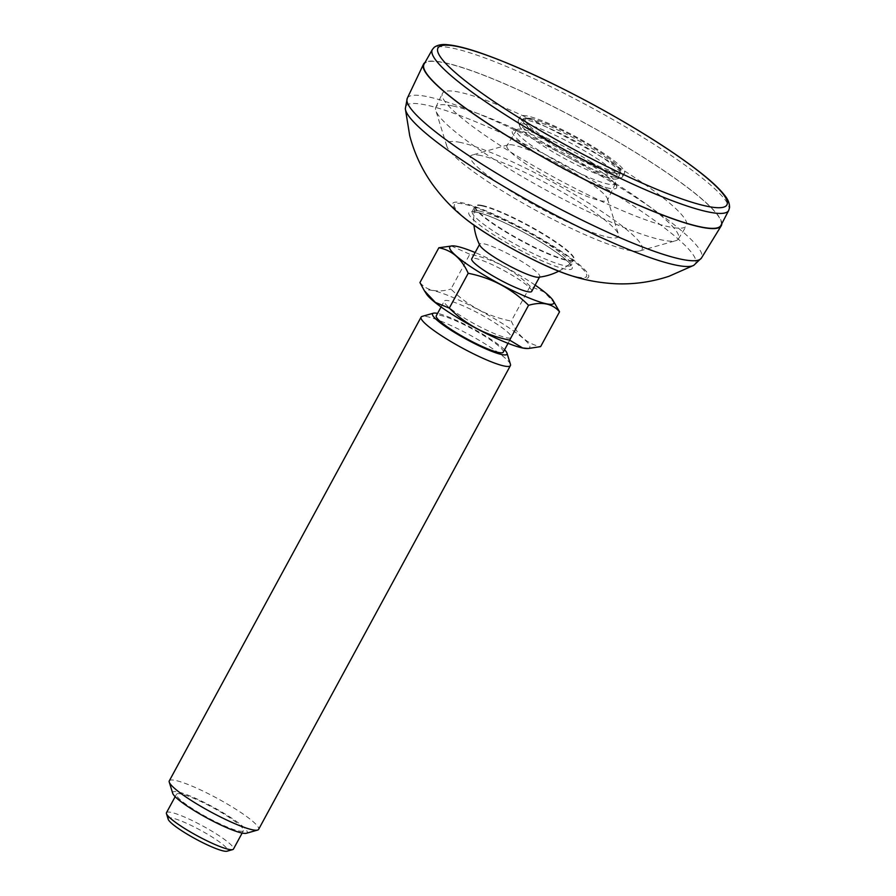 <?xml version="1.0" encoding="UTF-8"?>
<svg xmlns="http://www.w3.org/2000/svg" width="896" height="896" viewBox="0 0 896 896"><rect width="100%" height="100%" fill="white"/><g stroke="black" fill="none" stroke-linecap="round" stroke-linejoin="round"><path stroke-width="0.67" stroke-dasharray="4.48 3.36" d="M482.115 205.453A56.302 8.322 28.5 0 0 475.115 206.248A56.302 8.322 28.5 0 0 510.574 234.371A56.302 8.322 28.5 0 0 567.302 260.098A56.302 8.322 28.5 0 0 573.978 259.918A56.302 8.322 28.5 0 0 540.814 232.344A56.302 8.322 28.5 0 0 482.115 205.453M721.795 223.709A169.389 25.032 28.5 0 0 612.394 138.555A169.389 25.032 28.5 0 0 444.304 62.63A169.389 25.032 28.5 0 0 424.973 62.552M720.933 225.378A168.907 24.965 28.5 0 0 617.646 141.702A168.907 24.965 28.5 0 0 444.662 62.866A168.907 24.965 28.5 0 0 424.054 64.187M538.574 277.234A34.138 5.051 28.5 0 0 539.728 276.674A34.138 5.051 28.5 0 0 512.131 255.942A34.138 5.051 28.5 0 0 479.718 244.093A34.138 5.051 28.5 0 0 479.875 245.37M166.477 812.694A38.114 5.634 -151.5 0 1 171.136 812.381A38.114 5.634 -151.5 0 1 210.213 830.2A38.114 5.634 -151.5 0 1 233.464 849.061M168.179 819.235A33.88 5.006 -151.5 0 1 172.346 818.115A33.88 5.006 -151.5 0 1 209.182 835.206A33.88 5.006 -151.5 0 1 227.058 851.2M169.299 780.864A50.814 7.515 -151.5 0 1 175.515 780.45A50.814 7.515 -151.5 0 1 227.606 804.205A50.814 7.515 -151.5 0 1 258.619 829.36M172.715 793.318A42.347 6.261 -151.5 0 1 177.923 791.918A42.347 6.261 -151.5 0 1 223.966 813.288A42.347 6.261 -151.5 0 1 246.31 833.28M504.549 349.787A42.347 6.261 28.5 0 0 472.741 328.496A42.347 6.261 28.5 0 0 437.562 313.41M510.451 364.347A50.814 7.515 28.5 0 0 469.347 334.757A50.814 7.515 28.5 0 0 422.139 316.389M555.061 303.587L544.141 291.973L530.174 286.283L511.269 321.093C517.754 335.63 527.542 344.131 540.635 346.618M530.174 286.283C513.386 269.584 493.27 258.91 469.829 254.262L450.923 289.072C467.712 305.771 487.827 316.445 511.269 321.093M419.944 282.576C426.966 290.774 437.293 292.947 450.923 289.072M451.147 245.885L469.829 254.262M535.136 285.118A59.136 8.736 28.5 0 0 475.138 252.538M531.731 291.39A34.138 5.051 28.5 0 0 504.134 270.67A34.138 5.051 28.5 0 0 471.722 258.81M526.87 348.522A59.136 8.736 28.5 0 0 481.925 311.595A59.136 8.736 28.5 0 0 426.462 294M506.587 337.77A38.114 5.634 28.5 0 0 511.246 337.456A38.114 5.634 28.5 0 0 480.435 314.317A38.114 5.634 28.5 0 0 444.259 301.09A38.114 5.634 28.5 0 0 467.51 319.95A38.114 5.634 28.5 0 0 506.587 337.77M503.25 352.184A38.114 5.634 28.5 0 0 472.45 329.045A38.114 5.634 28.5 0 0 436.262 315.806M238.795 830.973A38.114 5.634 28.5 0 0 243.454 830.659A38.114 5.634 28.5 0 0 212.654 807.52A38.114 5.634 28.5 0 0 176.467 794.293A38.114 5.634 28.5 0 0 199.73 813.154A38.114 5.634 28.5 0 0 238.795 830.973M526.568 124.342A55.899 8.266 28.5 0 0 519.77 124.746A55.899 8.266 28.5 0 0 519.702 126.179A55.899 8.266 28.5 0 0 564.917 158.726A55.899 8.266 28.5 0 0 616.84 178.92A55.899 8.266 28.5 0 0 618.005 178.08A55.899 8.266 28.5 0 0 583.688 150.36A55.899 8.266 28.5 0 0 526.568 124.342M531.686 118.686A53.883 7.963 28.5 0 0 571.726 153.485A53.883 7.963 28.5 0 0 613.962 162.344A53.883 7.963 28.5 0 0 531.686 118.686M617.31 173.611A59.282 8.758 -151.5 0 1 556.528 145.902A59.282 8.758 -151.5 0 1 520.352 116.547A59.282 8.758 -151.5 0 1 576.643 137.144A59.282 8.758 -151.5 0 1 624.557 173.13A59.282 8.758 -151.5 0 1 617.31 173.611M615.317 177.296A59.282 8.758 -151.5 0 1 558.309 151.782A59.282 8.758 -151.5 0 1 518.314 121.699A59.282 8.758 -151.5 0 1 518.358 120.232A59.282 8.758 -151.5 0 1 525.605 119.75A59.282 8.758 -151.5 0 1 586.387 147.459A59.282 8.758 -151.5 0 1 622.563 176.814A59.282 8.758 -151.5 0 1 621.354 177.643A59.282 8.758 -151.5 0 1 615.317 177.296M460.454 142.475A111.059 16.419 28.5 0 0 446.802 146.126A111.059 16.419 28.5 0 0 536.648 210.795A111.059 16.419 28.5 0 0 639.811 250.925A111.059 16.419 28.5 0 0 581.213 198.498A111.059 16.419 28.5 0 0 460.454 142.475M452.782 105.963A138.006 20.395 28.5 0 0 435.837 107.24A138.006 20.395 28.5 0 0 435.826 110.51A138.006 20.395 28.5 0 0 547.467 190.87A138.006 20.395 28.5 0 0 675.662 240.733A138.006 20.395 28.5 0 0 678.406 238.941A138.006 20.395 28.5 0 0 594.72 170.733A138.006 20.395 28.5 0 0 452.782 105.963M459.435 92.198A138.813 20.518 28.5 0 0 442.4 93.475A138.813 20.518 28.5 0 0 554.669 177.598A138.813 20.518 28.5 0 0 686.381 225.938A138.813 20.518 28.5 0 0 602.213 157.338A138.813 20.518 28.5 0 0 459.435 92.198M480.816 155.534A84.134 12.432 28.5 0 0 472.259 155.042A84.134 12.432 28.5 0 0 538.541 207.301A84.134 12.432 28.5 0 0 618.475 234.438A84.134 12.432 28.5 0 0 561.725 191.744A84.134 12.432 28.5 0 0 480.816 155.534M513.923 145.197A57.187 8.456 28.5 0 0 508.11 144.85A57.187 8.456 28.5 0 0 506.968 145.6A57.187 8.456 28.5 0 0 553.168 180.376A57.187 8.456 28.5 0 0 607.488 200.178A57.187 8.456 28.5 0 0 607.499 198.822A57.187 8.456 28.5 0 0 583.083 178.382A57.187 8.456 28.5 0 0 513.923 145.197M591.36 162.243A56.224 8.31 -151.5 0 1 615.362 182.336A56.224 8.31 -151.5 0 1 615.35 183.669A56.224 8.31 -151.5 0 1 608.451 184.184A56.224 8.31 -151.5 0 1 550.626 157.797A56.224 8.31 -151.5 0 1 516.533 130.021A56.224 8.31 -151.5 0 1 517.653 129.282A56.224 8.31 -151.5 0 1 591.36 162.243M609.325 188.339A59.282 8.758 -151.5 0 1 544.858 158.424A59.282 8.758 -151.5 0 1 513.576 130.446A59.282 8.758 -151.5 0 1 568.646 151.861A59.282 8.758 -151.5 0 1 616.605 186.379A59.282 8.758 -151.5 0 1 609.325 188.339M571.446 275.733A77.246 11.413 28.5 0 0 579.074 277.782A77.246 11.413 28.5 0 0 555.598 247.621A77.246 11.413 28.5 0 0 462.19 202.81A77.246 11.413 28.5 0 0 463.232 216.978M577.416 277.01A75.208 11.122 -151.5 0 1 462.582 216.07A75.208 11.122 -151.5 0 1 521.539 228.446A75.208 11.122 -151.5 0 1 577.416 277.01M407.277 98.28A167.384 24.741 -151.5 0 1 427.818 96.746A167.384 24.741 -151.5 0 1 599.973 175.302A167.384 24.741 -151.5 0 1 701.467 258.014M693.818 265.306A164.853 24.371 28.5 0 0 601.339 185.842A164.853 24.371 28.5 0 0 425.936 104.989A164.853 24.371 28.5 0 0 405.328 108.674M481.947 205.878A56.235 8.31 28.5 0 0 475.07 206.338A56.235 8.31 28.5 0 0 520.531 240.475A56.235 8.31 28.5 0 0 573.922 260.008A56.235 8.31 28.5 0 0 539.605 232.165A56.235 8.31 28.5 0 0 481.947 205.878M479.17 211.008A56.235 8.31 28.5 0 0 472.293 211.467A56.235 8.31 28.5 0 0 517.754 245.605A56.235 8.31 28.5 0 0 571.133 265.138A56.235 8.31 28.5 0 0 536.816 237.294A56.235 8.31 28.5 0 0 479.17 211.008M476.045 211.982A58.778 8.691 28.5 0 0 519.714 249.939A58.778 8.691 28.5 0 0 565.79 259.605A58.778 8.691 28.5 0 0 476.045 211.982M728.694 210.448A168.616 24.92 28.5 0 0 625.598 126.918A168.616 24.92 28.5 0 0 452.917 48.227A168.616 24.92 28.5 0 0 432.342 49.538M529.648 119.258A55.574 8.21 28.5 0 0 522.894 119.661A55.574 8.21 28.5 0 0 567.784 153.451A55.574 8.21 28.5 0 0 620.57 172.704A55.574 8.21 28.5 0 0 586.443 145.13A55.574 8.21 28.5 0 0 529.648 119.258M558.768 271.163A58.442 58.442 0 0 0 573.978 259.918L570.998 265.698L568.803 262.629C564.995 258.574 558.074 253.266 548.027 246.714C525 231.582 489.955 214.726 476.717 212.262L471.89 211.893L475.115 206.248A58.442 58.442 0 0 0 473.973 225.12M508.054 343.336L511.246 337.456M441.067 306.958L444.259 301.09M242.155 833.056L243.454 830.659M175.168 796.69L176.467 794.293M618.005 178.08L620.57 172.704C620.312 169.826 623.403 171.539 614.208 162.49C605.696 155.277 593.264 147.179 576.923 138.174C557.368 127.646 542.136 121.094 531.238 118.507C526.03 117.533 523.253 117.925 522.894 119.661L519.77 124.746M520.352 116.547L518.358 120.232M624.557 173.13L622.563 176.814M616.84 178.92L621.354 177.643M519.702 126.179L518.314 121.699M639.811 250.925L675.662 240.733M446.802 146.126L435.826 110.51M678.406 238.941L686.381 225.938M435.837 107.24L442.4 93.475M508.11 144.85L472.259 155.042M607.499 198.822L618.475 234.438M516.533 130.021L506.968 145.6M615.35 183.669L607.488 200.178M517.653 129.282L513.576 130.446M615.362 182.336L616.605 186.379"/><path stroke-width="1.34" d="M424.973 62.552A169.389 25.032 28.5 0 0 423.506 64.187A169.389 25.032 28.5 0 0 560.515 166.846A169.389 25.032 28.5 0 0 721.224 225.837A169.389 25.032 28.5 0 0 721.795 223.709M424.054 64.187A168.907 24.965 28.5 0 0 560.549 166.779A168.907 24.965 28.5 0 0 720.933 225.378L728.694 210.448A168.616 24.92 28.5 0 1 708.053 211.882A168.616 24.92 28.5 0 1 535.013 132.966A168.616 24.92 28.5 0 1 432.342 49.538L424.054 64.187M473.973 225.12A58.442 58.442 0 0 0 479.875 245.37A34.138 5.051 28.5 0 0 503.597 262.752A34.138 5.051 28.5 0 0 535.55 276.954A34.138 5.051 28.5 0 0 538.574 277.234A58.442 58.442 0 0 0 558.768 271.163M242.155 833.056L233.464 849.061A38.114 5.634 -151.5 0 1 232.691 849.598A38.114 5.634 -151.5 0 1 228.805 849.374A38.114 5.634 -151.5 0 1 192.158 832.966A38.114 5.634 -151.5 0 1 166.454 813.635A38.114 5.634 -151.5 0 1 166.477 812.694L175.168 796.69M232.691 849.598L227.058 851.2A33.88 5.006 -151.5 0 1 195.586 838.958A33.88 5.006 -151.5 0 1 168.179 819.235L166.454 813.635M510.418 365.602L258.619 829.36A50.814 7.515 -151.5 0 1 257.578 830.077A50.814 7.515 -151.5 0 1 252.403 829.774A50.814 7.515 -151.5 0 1 203.549 807.901A50.814 7.515 -151.5 0 1 169.266 782.13A50.814 7.515 -151.5 0 1 169.299 780.864L421.098 317.106A50.814 7.515 28.5 0 0 452.11 342.272A50.814 7.515 28.5 0 0 504.202 366.016A50.814 7.515 28.5 0 0 510.418 365.602A50.814 7.515 28.5 0 0 510.451 364.347L507.002 353.147A42.347 6.261 28.5 0 0 504.549 349.787M257.578 830.077L246.31 833.28A42.347 6.261 -151.5 0 1 206.976 817.981A42.347 6.261 -151.5 0 1 172.715 793.318L169.266 782.13M437.562 313.41A42.347 6.261 28.5 0 0 433.406 313.197A42.347 6.261 28.5 0 0 455.75 333.189A42.347 6.261 28.5 0 0 501.794 354.547A42.347 6.261 28.5 0 0 507.002 353.147M433.406 313.197L422.139 316.389A50.814 7.515 28.5 0 0 421.098 317.106M468.205 273.28L449.299 308.101L435.389 302.434L424.413 290.797L419.944 282.576L438.85 247.755C451.886 250.208 461.675 258.709 468.205 273.28C491.557 277.883 511.672 288.568 528.55 305.301C542.136 301.426 552.474 303.587 559.541 311.808L553.011 300.373A59.136 8.736 28.5 0 0 535.136 285.118M559.541 311.808L540.635 346.618L528.326 348.51L522.648 347.973L509.656 340.122C486.304 335.507 466.178 324.834 449.299 308.101M438.85 247.755L452.603 245.862A59.136 8.736 28.5 0 0 449.602 247.442A59.136 8.736 28.5 0 0 487.458 277.11A59.136 8.736 28.5 0 0 546.482 303.811A59.136 8.736 28.5 0 0 553.011 300.373M528.55 305.301L509.656 340.122M475.138 252.538A59.136 8.736 28.5 0 0 452.603 245.862M479.472 244.552L471.722 258.81A34.138 5.051 28.5 0 0 492.565 275.722A34.138 5.051 28.5 0 0 527.565 291.67A34.138 5.051 28.5 0 0 531.731 291.39L539.482 277.133M424.614 291.099L426.462 294A59.136 8.736 28.5 0 0 468.485 324.139A59.136 8.736 28.5 0 0 522.491 347.973A59.136 8.736 28.5 0 0 526.87 348.522L528.326 348.51M441.067 306.958L436.262 315.806A38.114 5.634 28.5 0 0 459.514 334.678A38.114 5.634 28.5 0 0 498.59 352.486A38.114 5.634 28.5 0 0 503.25 352.184L508.054 343.336M463.232 216.978A77.246 11.413 28.5 0 0 571.446 275.733C585.222 280.235 599.85 282.901 615.317 283.741C633.573 284.558 651.482 282.061 669.043 276.259L693.818 265.306A164.853 24.371 28.5 0 1 675.382 265.003A164.853 24.371 28.5 0 1 512.87 191.744A164.853 24.371 28.5 0 1 405.328 108.674L409.73 135.744C414.4 153.384 421.96 169.557 432.41 184.251C441.582 196.885 451.864 207.794 463.232 216.978C485.912 236.152 543.021 267.154 571.446 275.733M693.818 265.306L701.467 258.014A167.384 24.741 -151.5 0 1 681.106 259.213A167.384 24.741 -151.5 0 1 510.048 181.306A167.384 24.741 -151.5 0 1 407.277 98.28L405.328 108.674M706.821 206.214A164.382 24.293 -151.5 0 1 455.84 73.035A164.382 24.293 -151.5 0 1 584.696 100.072A164.382 24.293 -151.5 0 1 706.821 206.214M701.467 258.014L721.224 225.837M407.277 98.28L423.506 64.187M432.342 49.538L434.213 47.309C437.707 44.845 442.355 44.016 448.146 44.8C455.65 45.539 465.55 47.958 477.837 52.046C510.082 63 548.71 80.606 593.723 104.866C639.531 129.886 675.886 153.082 702.8 174.44C712.51 182.258 719.645 189.034 724.192 194.768C727.922 199.125 729.702 203.426 729.546 207.648L728.694 210.448"/></g></svg>
